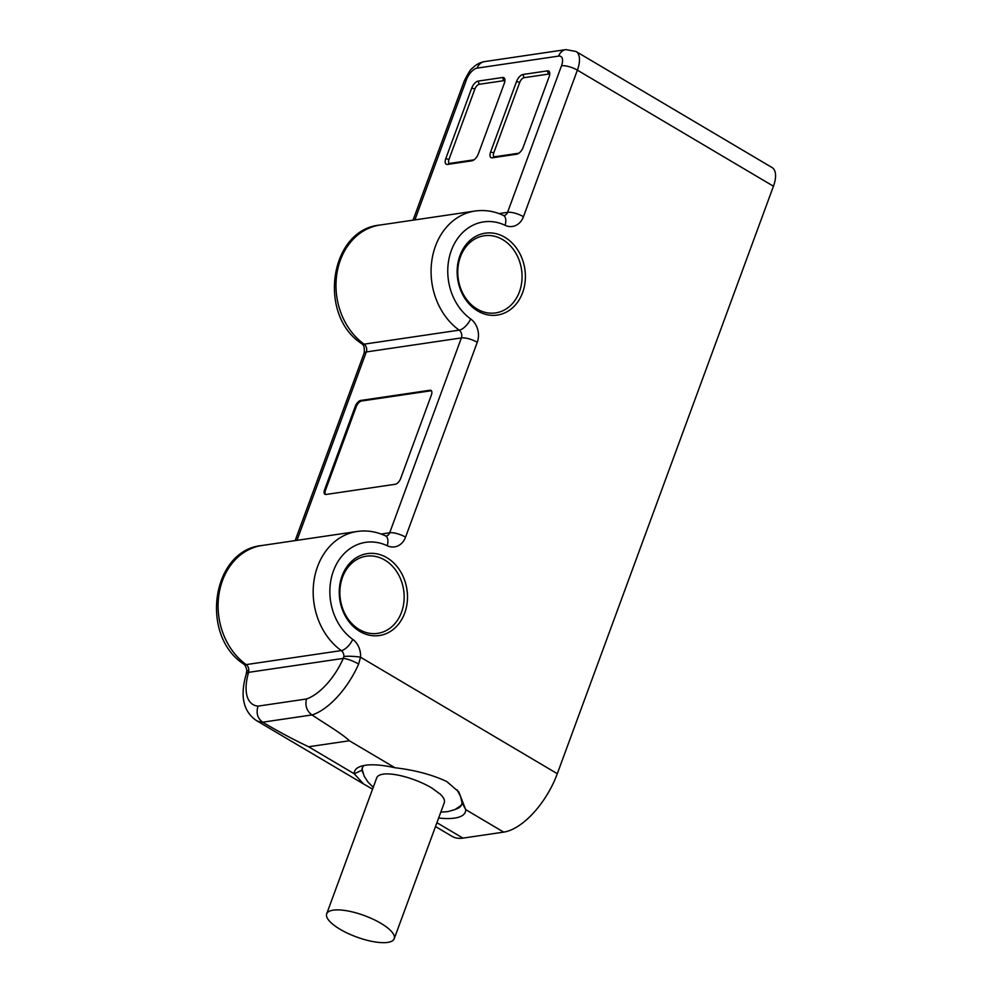 <?xml version="1.0" encoding="UTF-8"?>
<svg xmlns="http://www.w3.org/2000/svg" width="992" height="992" viewBox="0 0 992 992"><rect width="100%" height="100%" fill="white"/><g stroke="black" fill="none" stroke-linecap="round" stroke-linejoin="round"><path stroke-width="1.49" d="M773.45 186.223L577.381 70.147A23.994 11.433 -59.4 0 0 576.017 51.497L772.098 167.574A23.994 11.433 120.6 0 1 773.45 186.223L557.306 773.698A59.991 28.594 120.6 0 1 503.688 832.114L462.942 838.116A59.991 28.594 120.6 0 1 452.03 836.33L435.5 826.547M372.558 789.136L363.444 783.891L354.243 773.772A58.987 18.674 20.2 0 1 359.947 766.642A58.987 18.674 20.2 0 1 395.002 767.758C414.606 770.028 431.83 774.603 446.673 781.473L458.775 791.864L465.707 809.621A58.987 18.674 20.2 0 1 438.65 818.003M248.781 670.542A12.003 1.773 -176 0 0 246.673 671.386L246.165 674.337A12.003 4.948 -163.6 0 1 248.595 672.353L343.282 658.403L343.864 656.518A6.002 4.923 81.6 0 0 341.285 650.591L246.202 664.603A12.003 5.382 125.7 0 1 243.883 664.156C199.417 635.748 211.718 549.952 262.049 545.488A64.79 53.146 81.6 0 0 218.748 595.795A64.79 53.146 81.6 0 0 246.202 664.603A6.002 4.923 -98.4 0 1 248.781 670.542L248.595 672.353A48 22.878 -59.4 0 0 258.044 706.13C255.924 712.938 257.461 718.295 262.657 722.201L262.731 722.25C278.541 731.612 293.83 739.784 308.624 746.765L354.243 773.772L361.944 770.226A52.936 16.765 20.2 0 1 362.291 767.982A52.936 16.765 20.2 0 1 364.151 765.477M395.002 767.758L349.382 740.764C342.128 733.696 325.078 723.738 312.071 714.972L311.996 714.934C306.751 711.028 304.916 705.709 306.478 698.988A48 22.878 -59.4 0 0 343.282 658.403A12.003 2.592 23.7 0 1 358.633 664.057L360.518 657.2L557.306 773.698M477.722 310.98A41.391 33.951 -98.4 0 1 459.953 255.589A41.391 33.951 -98.4 0 1 504.829 237.286A41.391 33.951 -98.4 0 1 522.598 292.665A41.391 33.951 -98.4 0 1 477.722 310.98M359.811 631.42A41.391 33.951 -98.4 0 1 342.054 576.03A41.391 33.951 -98.4 0 1 386.93 557.727A41.391 33.951 -98.4 0 1 404.686 613.118A41.391 33.951 -98.4 0 1 359.811 631.42M503.688 832.114L465.707 809.621L461.962 802.392A52.936 16.765 20.2 0 1 461.652 804.537A52.936 16.765 20.2 0 1 455.849 809.15M461.962 802.392L460.598 796.626L457.101 789.88M326.678 913.855L376.724 777.827A35.997 11.396 20.2 0 1 383.272 774.144A35.997 11.396 20.2 0 1 385.206 773.934C397.916 773.314 418.314 779.997 431.557 787.834L440.336 794.22A35.997 11.396 20.2 0 1 444.28 802.689L394.233 938.705A35.997 11.396 20.2 0 1 387.686 942.4A35.997 11.396 20.2 0 1 347.87 933.373A35.997 11.396 20.2 0 1 326.678 913.855A35.997 11.396 20.2 0 1 333.225 910.16A35.997 11.396 20.2 0 1 373.042 919.187A35.997 11.396 20.2 0 1 394.233 938.705M440.808 812.138L447.863 811.617L454.882 809.608L460.511 805.864A52.923 16.752 -159.8 0 0 461.788 804.09M362.477 767.548A52.923 16.752 -159.8 0 0 362.303 769.73L364.126 776.153L368.106 782.192L373.24 787.288M362.936 773.016L361.944 770.226M549.146 76.694L523.206 147.188A7.204 3.435 -59.4 0 1 517.65 153.946A7.204 3.435 -59.4 0 1 516.77 154.194L492.33 157.802A7.204 3.435 -59.4 0 1 490.606 151.999L516.547 81.493A7.204 3.435 -59.4 0 1 522.982 74.487L547.423 70.878A7.204 3.435 -59.4 0 1 549.754 73.036A7.204 3.435 -59.4 0 1 549.146 76.694M471.721 88.102L445.78 158.608A7.204 3.435 120.6 0 0 447.504 164.412L471.944 160.803A7.204 3.435 120.6 0 0 472.824 160.555A7.204 3.435 120.6 0 0 478.38 153.797L504.32 83.303A7.204 3.435 120.6 0 0 504.928 79.645A7.204 3.435 120.6 0 0 502.609 77.488L478.156 81.096A7.204 3.435 120.6 0 0 471.721 88.102L474.895 88.982L448.954 159.476A4.799 2.282 -59.4 0 0 450.095 163.345L474.089 159.811M360.642 400.47A6.002 2.864 120.6 0 0 355.285 406.311L324.632 489.626A6.002 2.864 120.6 0 0 324.967 494.289A6.002 2.864 120.6 0 0 326.058 494.462L395.337 484.257A6.002 2.864 120.6 0 0 400.694 478.417L431.346 395.101A6.002 2.864 120.6 0 0 431.012 390.439A6.002 2.864 120.6 0 0 429.92 390.253L360.642 400.47L361.559 401.004A6.002 2.864 -59.4 0 0 356.19 406.844L325.537 490.16A6.002 2.864 -59.4 0 0 325.475 494.462M431.408 390.798A6.002 2.864 -59.4 0 0 430.826 390.798L361.559 401.004M518.915 153.202L494.921 156.736A4.799 2.282 120.6 0 1 493.78 152.867L519.721 82.373A4.799 2.282 120.6 0 1 524.012 77.698L548.452 74.09A4.799 2.282 120.6 0 1 549.704 74.586M504.878 81.195A4.799 2.282 -59.4 0 0 503.638 80.699L479.186 84.308A4.799 2.282 -59.4 0 0 474.895 88.982M477.14 309.045A38.998 31.98 -98.4 0 1 457.982 267.642A38.998 31.98 -98.4 0 1 484.232 235.749A38.998 31.98 -98.4 0 1 502.684 239.618A38.998 31.98 -98.4 0 1 521.854 281.021A38.998 31.98 -98.4 0 1 495.603 312.914A38.998 31.98 -98.4 0 1 477.14 309.045M359.24 629.486A38.998 31.98 -98.4 0 1 340.082 588.082A38.998 31.98 -98.4 0 1 366.333 556.19A38.998 31.98 -98.4 0 1 384.784 560.058A38.998 31.98 -98.4 0 1 403.955 601.462A38.998 31.98 -98.4 0 1 377.704 633.355A38.998 31.98 -98.4 0 1 359.24 629.486M363.444 783.891L255.961 720.266A59.991 28.594 -59.4 0 0 262.731 722.25M462.942 838.116L436.914 822.703M349.382 740.764L308.624 746.765M262.657 722.201L311.996 714.934M312.071 714.972A59.991 28.594 -59.4 0 0 358.633 664.057M343.864 656.518A12.003 1.773 4 0 1 360.518 657.2A17.992 14.756 81.6 0 0 352.755 639.394A52.799 43.301 -98.4 0 1 333.436 570.933A52.799 43.301 -98.4 0 1 387.215 545.736A17.992 14.756 81.6 0 0 405.554 537.156L477.251 342.302A17.992 14.756 81.6 0 0 470.654 318.953A52.799 43.301 -98.4 0 1 451.335 250.492A52.799 43.301 -98.4 0 1 505.114 225.296A17.992 14.756 81.6 0 0 523.454 216.715L577.381 70.147A12.003 3.794 20.2 0 0 561.509 65.782A12.003 5.716 -59.4 0 0 558.645 56.098L477.152 68.113A12.003 9.846 -98.4 0 1 484.48 61.616C480.165 62.285 476.11 64.492 472.341 68.262C470.853 68.87 468.162 73.123 464.244 81.022L413.044 220.174M477.152 68.113A12.003 5.716 -59.4 0 0 466.426 79.794A12.003 3.794 -159.8 0 0 464.244 81.022M466.426 79.794L414.879 219.902M499.038 213.602L507.582 212.338L561.509 65.782M505.114 225.296A12.003 6.014 115.4 0 0 503.477 215.462L503.924 215.586A6.002 4.923 81.6 0 0 507.582 212.338A12.003 3.794 20.2 0 1 523.454 216.715M558.645 56.098A12.003 9.846 -98.4 0 1 565.973 49.6L484.48 61.616M361.782 343.716C361.894 344.323 365.217 344.472 364.114 353.177A12.003 3.794 -159.8 0 1 366.296 351.949A6.002 4.923 -98.4 0 0 364.101 344.162A12.003 5.382 125.7 0 1 361.782 343.716C317.316 315.307 329.629 229.512 379.948 225.048A64.79 53.146 81.6 0 0 336.648 275.354A64.79 53.146 81.6 0 0 364.101 344.162L459.184 330.15A12.003 5.382 -54.3 0 0 470.654 318.953M296.98 540.342L366.296 351.949L461.379 337.925A6.002 4.923 81.6 0 0 459.184 330.15A64.79 53.146 -98.4 0 1 431.731 261.342A64.79 53.146 -98.4 0 1 475.032 211.036C484.766 209.659 494.252 211.135 503.477 215.462M381.139 534.043L389.682 532.778L461.379 337.925A12.003 3.794 20.2 0 1 477.251 342.302M387.215 545.736A12.003 6.014 115.4 0 0 385.566 535.903L386.024 536.027A6.002 4.923 81.6 0 0 389.682 532.778A12.003 3.794 20.2 0 1 405.554 537.156M385.566 535.903C376.352 531.576 366.866 530.1 357.132 531.476A64.79 53.146 -98.4 0 0 313.832 581.783A64.79 53.146 -98.4 0 0 341.285 650.591A12.003 5.382 -54.3 0 0 352.755 639.394M258.044 706.13L306.478 698.988M429.92 390.253L430.826 390.798M355.285 406.311L356.19 406.844M324.632 489.626L325.537 490.16M518.481 153.5L516.77 154.194M494.921 156.736L492.33 157.802M493.78 152.867L490.606 151.999M519.721 82.373L516.547 81.493M524.012 77.698L522.982 74.487M548.452 74.09L547.423 70.878M448.954 159.476L445.78 158.608M479.186 84.308L478.156 81.096M503.638 80.699L502.609 77.488M473.655 160.109L471.944 160.803M450.095 163.345L447.504 164.412M576.017 51.497L565.973 49.6M379.948 225.048L475.032 211.036M364.114 353.177L295.145 540.615M262.049 545.488L357.132 531.476M243.883 664.156L244.9 665.161C246.475 668.149 247.07 670.232 246.673 671.386M246.165 674.337C239.94 695.789 243.201 711.09 255.961 720.266"/></g></svg>
